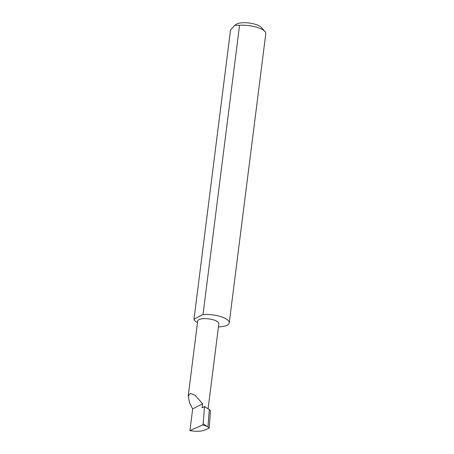 <?xml version="1.0" encoding="UTF-8"?>
<svg xmlns="http://www.w3.org/2000/svg" width="454" height="454" viewBox="0 0 454 454"><rect width="100%" height="100%" fill="white"/><g stroke="black" fill="none" stroke-linecap="round" stroke-linejoin="round"><path stroke-width="0.68" d="M202.637 403.776L195.021 395.213L190.459 393.397L188.217 396.019L189.556 402.891L192.672 408.918L202.637 403.776L202.132 407.777L204.482 406.563L203.171 423.849L206.984 426.329L202.643 424.927L189.925 430.647C195.941 431.618 200.736 431.493 204.317 430.267L209.186 428.077L207.966 426.942L209.288 409.542L204.482 406.563M188.217 396.019L197.683 321.046A10.663 3.524 7.2 0 1 213.249 319.809A10.663 3.524 7.2 0 1 218.839 323.719L208.119 408.589M234.735 25.35L236.267 24.306A13.524 4.472 7.2 0 1 254.961 24.187A13.524 4.472 7.2 0 1 261.402 27.478L264.926 31.491A17.791 5.879 -172.8 0 0 256.453 27.155A17.791 5.879 -172.8 0 0 239.553 25.305L234.735 25.356L230.53 29.958L193.989 319.173A17.791 5.879 -172.8 0 0 197.484 322.641M218.436 326.891A17.791 5.879 -172.8 0 0 229.247 322.89L265.783 33.675A17.791 5.879 -172.8 0 0 264.926 31.491M229.247 322.89A17.791 5.879 -172.8 0 0 219.918 316.37A17.791 5.879 -172.8 0 0 203.017 314.52L239.553 25.305M209.186 428.077L210.48 411.006L209.288 409.542M207.966 426.942L206.984 426.329M202.643 424.927L203.171 423.849M189.925 430.647L192.672 408.918M193.989 319.173L203.017 314.52"/></g></svg>
